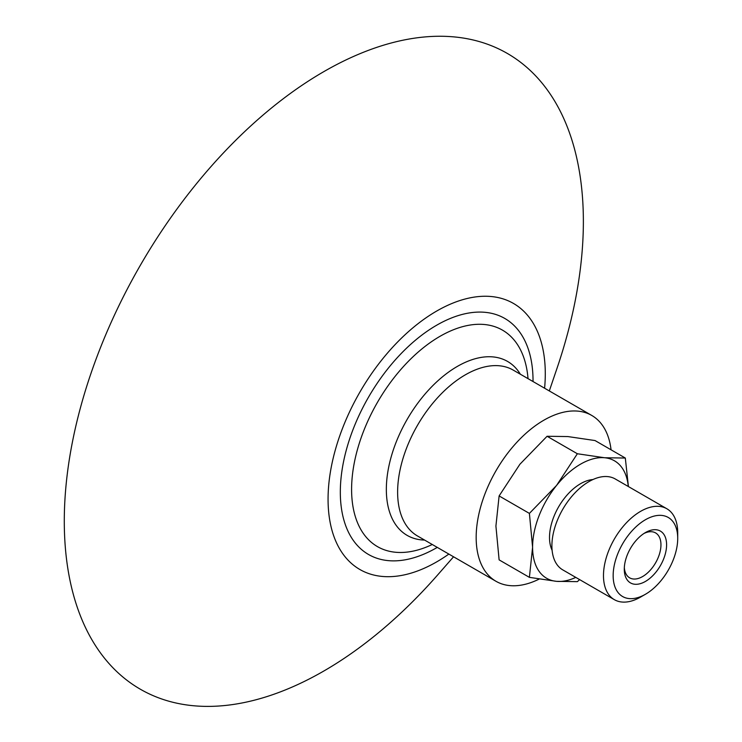 <?xml version="1.0" encoding="UTF-8"?>
<svg xmlns="http://www.w3.org/2000/svg" width="742" height="742" viewBox="0 0 742 742"><rect width="100%" height="100%" fill="white"/><g stroke="black" fill="none" stroke-linecap="round" stroke-linejoin="round"><path stroke-width="1.11" d="M643.973 533.47A25.933 14.97 -60 0 1 655.585 532.914A25.933 14.97 -60 0 1 660.955 544.786A25.933 14.97 -60 0 1 649.63 570.886A25.933 14.97 -60 0 1 629.652 577.832A25.933 14.97 -60 0 1 624.328 567.5M624.282 569.216A29.921 17.279 120 0 0 645.438 581.431A29.921 17.279 120 0 0 666.594 544.786A29.921 17.279 120 0 0 645.438 532.571A29.921 17.279 120 0 0 624.282 569.216M677.715 538.367A45.642 26.35 -60 0 1 645.438 594.268A45.642 26.35 -60 0 1 613.161 575.634A45.642 26.35 -60 0 1 645.438 519.734A45.642 26.35 -60 0 1 677.715 538.367L677.715 532.784A52.487 30.301 -60 0 0 666.845 508.752L615.257 478.97A52.487 30.301 -60 0 0 574.809 493.031A52.487 30.301 -60 0 0 551.9 545.852A52.487 30.301 -60 0 0 562.77 569.884L614.357 599.666A52.487 30.301 -60 0 1 603.478 575.634A52.487 30.301 -60 0 1 626.396 522.813A52.487 30.301 -60 0 1 666.845 508.752M645.438 594.268L640.596 597.069A52.487 30.301 -60 0 1 614.357 599.666M552.113 550.295A43.889 25.339 -60 0 1 549.516 537.458A43.889 25.339 -60 0 1 592.969 479.536M628.27 486.483A67.828 39.159 120 0 0 604.535 457.74A67.828 39.159 120 0 0 556.574 485.426A67.828 39.159 120 0 0 532.589 547.234A67.828 39.159 120 0 0 556.574 581.348A67.828 39.159 120 0 0 575.783 577.397M579.632 579.623L577.359 581.645L556.574 581.348L529.398 577.359L532.589 547.234L529.398 513.408L556.574 485.426L577.359 453.752L604.535 457.74L625.311 458.037L628.418 486.567M529.398 577.359L499.116 559.876L495.916 526.059L499.116 495.934L529.398 513.408M577.359 453.752L547.077 436.268L519.901 464.251L499.116 495.934M625.311 458.037L595.038 440.553L567.862 436.565L547.077 436.268M549.312 390.941L557.019 368.273A367.049 211.915 120 0 0 583.37 221.478A367.049 211.915 120 0 0 323.827 71.631A367.049 211.915 120 0 0 64.285 521.172A367.049 211.915 120 0 0 437.78 574.8L453.557 556.788M544.6 388.224A153.603 88.678 120 0 0 545.287 373.773A153.603 88.678 120 0 0 436.676 311.056A153.603 88.678 120 0 0 328.066 499.181A153.603 88.678 120 0 0 448.854 554.07M611.056 449.8A95.755 55.279 120 0 0 591.754 415.446A95.755 55.279 120 0 0 517.972 441.1A95.755 55.279 120 0 0 476.169 537.458A95.755 55.279 120 0 0 495.999 581.292A95.755 55.279 120 0 0 539.174 579.075M533.034 381.546A136.278 78.68 120 0 0 533.034 380.841A136.278 78.68 120 0 0 436.676 325.209A136.278 78.68 120 0 0 340.318 492.113A136.278 78.68 120 0 0 436.676 547.744A136.278 78.68 120 0 0 437.279 547.392M528.026 378.652A124.99 72.159 120 0 0 436.12 338.658A124.99 72.159 120 0 0 351.597 489.414A124.99 72.159 120 0 0 432.271 544.498M520.365 374.228A100.43 57.978 120 0 0 440.498 378.485A100.43 57.978 120 0 0 386.341 489.414A100.43 57.978 120 0 0 424.619 540.074M591.754 415.446L513.204 370.091A95.755 55.279 120 0 0 439.422 395.746A95.755 55.279 120 0 0 397.619 492.113A95.755 55.279 120 0 0 417.449 535.947L495.999 581.292"/></g></svg>
